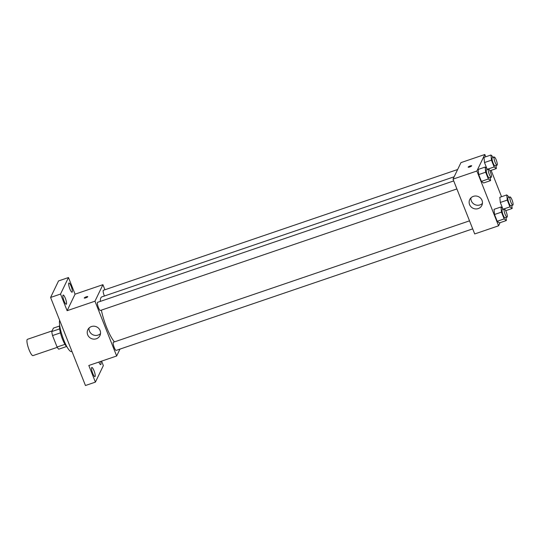 <?xml version="1.0" encoding="UTF-8"?>
<svg xmlns="http://www.w3.org/2000/svg" width="540" height="540" viewBox="0 0 540 540"><rect width="100%" height="100%" fill="white"/><g stroke="black" fill="none" stroke-linecap="round" stroke-linejoin="round"><path stroke-width="0.81" d="M52.083 330.905L27.445 339.309A8.613 1.883 71.2 0 0 28.445 348.064A8.613 1.883 71.2 0 0 33.001 355.61L57.267 347.342M64.955 344.358L57.078 347.045L52.535 335.556A11.57 2.525 71.2 0 1 51.766 331.567L53.426 328.111L59.555 326.018M57.078 347.045A11.57 2.525 71.2 0 0 58.739 349.184L66.541 346.518M67.021 346.93A11.846 2.585 -108.8 0 1 61.594 336.764A11.846 2.585 -108.8 0 1 59.684 325.404M60.426 332.87L52.535 335.556M59.643 328.887L51.766 331.567M59.609 320.24A17.226 3.76 71.2 0 0 63.437 339.154A17.226 3.76 71.2 0 0 71.584 351.56L71.962 351.432M101.581 361.139L103.349 365.6L95.405 382.124L85.455 385.513L50.591 297.452L58.536 280.928L68.479 277.54L75.067 294.172L102.917 284.681L104.929 289.757M100.69 361.442A4.846 1.06 -108.8 0 1 100.737 364.608A4.846 1.06 -108.8 0 1 98.834 362.07M94.021 370.724A4.846 1.06 -108.8 0 1 94.946 376.643A4.846 1.06 -108.8 0 1 92.738 373.383A4.846 1.06 -108.8 0 1 91.814 367.463A4.846 1.06 -108.8 0 1 94.021 370.724M95.405 382.124L88.817 365.486L116.66 355.995L94.966 301.199L67.122 310.696L60.534 294.057L50.591 297.452M96.302 338.783A6.73 6.413 25.7 0 1 87.817 329.751A6.73 6.413 25.7 0 1 96.66 326.889A6.73 6.413 25.7 0 1 96.302 338.783M60.534 294.057L68.479 277.54M65.353 298.316A4.846 1.06 -108.8 0 1 66.278 304.236A4.846 1.06 -108.8 0 1 64.071 300.976A4.846 1.06 -108.8 0 1 63.146 295.056A4.846 1.06 -108.8 0 1 65.353 298.316M71.138 286.281A4.846 1.06 -108.8 0 1 72.07 292.201A4.846 1.06 -108.8 0 1 69.863 288.941A4.846 1.06 -108.8 0 1 68.938 283.021A4.846 1.06 -108.8 0 1 71.138 286.281M67.122 310.696L75.067 294.172M454.147 176.782L101.797 296.899A24.766 5.407 71.2 0 0 100.298 301.401M101.365 310.135A24.766 5.407 71.2 0 0 114.467 341.881M94.966 301.199L102.917 284.681M119.981 349.096L116.66 355.995M453.715 180.92L97.605 302.319A4.306 0.938 71.2 0 0 98.105 306.7A4.306 0.938 71.2 0 0 100.379 310.473L456.887 188.939M457.643 169.519L103.39 290.284A4.306 0.938 71.2 0 0 104.409 296.008M472.696 228.859L116.188 350.393A4.306 0.938 -108.8 0 1 114.061 347.065A4.306 0.938 -108.8 0 1 113.245 342.401A4.306 0.938 -108.8 0 1 113.407 342.238L469.523 220.84M84.26 298.04A1.883 0.398 158.4 0 1 84.274 297.945A1.883 0.398 158.4 0 1 86.062 296.899A1.883 0.398 158.4 0 1 87.764 296.656A1.883 0.398 158.4 0 1 86.157 297.716A1.883 0.398 158.4 0 1 84.26 298.04A1.883 0.398 158.4 0 1 84.274 297.938A1.883 0.398 158.4 0 1 86.062 296.906A1.883 0.398 158.4 0 1 87.764 296.656M100.514 333.585A6.73 6.413 25.7 0 1 89.019 328.057M500.081 222.669L498.575 225.801L474.707 233.941L453.013 179.145L460.958 162.628L484.826 154.487L485.744 156.796M491.11 170.357L501.545 196.715M490.259 177.566L490.55 180.61L483.59 182.979L481.397 181.366L478.71 174.582L478.217 169.425L485.183 167.049L487.647 169.358M511.853 205.45L512.143 208.494L509.949 206.874L507.269 200.097L500.303 202.466L502.544 208.123L500.303 202.466L499.817 197.309L506.776 194.933L509.24 197.242M498.575 225.801L476.881 171.011L484.826 154.487M496.051 165.53L496.341 168.575L494.147 166.955L491.461 160.171L484.502 162.547L486.736 168.203L484.502 162.547L484.009 157.39L490.968 155.014L493.439 157.316M506.068 217.485L506.358 220.529L499.392 222.905L497.198 221.285L494.519 214.508L494.026 209.345L500.985 206.975L503.449 209.277M476.881 171.011L453.013 179.145M478.217 208.589A6.73 6.413 25.7 0 1 469.733 199.557A6.73 6.413 25.7 0 1 478.575 196.695A6.73 6.413 25.7 0 1 478.217 208.589M468.173 167.069A1.883 0.398 158.4 0 1 469.962 166.03A1.883 0.398 158.4 0 1 471.663 165.787A1.883 0.398 158.4 0 1 470.063 166.847A1.883 0.398 158.4 0 1 468.16 167.171A1.883 0.398 158.4 0 1 468.173 167.069M482.429 203.398A6.73 6.413 25.7 0 1 470.934 197.87M506.358 220.529L504.164 218.909L501.478 212.132L500.985 206.975M504.272 208.994L502.281 209.675A4.306 0.938 71.2 0 0 502.781 214.056A4.306 0.938 71.2 0 0 505.062 217.829L507.053 217.148A4.306 0.938 71.2 0 0 507.209 216.986A4.306 0.938 71.2 0 0 506.392 212.328A4.306 0.938 71.2 0 0 504.272 208.994A4.306 0.938 71.2 0 0 504.772 213.374A4.306 0.938 71.2 0 0 507.053 217.148M499.392 222.905L497.198 221.285L494.519 214.508L494.026 209.345M504.164 218.909L497.198 221.285M501.478 212.132L494.519 214.508M490.55 180.61L488.356 178.99L485.669 172.213L485.183 167.049M488.464 169.074L486.479 169.756A4.306 0.938 71.2 0 0 486.979 174.137A4.306 0.938 71.2 0 0 489.254 177.91L491.245 177.228A4.306 0.938 71.2 0 0 491.407 177.066A4.306 0.938 71.2 0 0 490.59 172.409A4.306 0.938 71.2 0 0 488.464 169.074A4.306 0.938 71.2 0 0 488.963 173.455A4.306 0.938 71.2 0 0 491.245 177.228M483.59 182.979L481.397 181.366L478.71 174.582L478.217 169.425M488.356 178.99L481.397 181.366M485.669 172.213L478.71 174.582M507.269 200.097L506.776 194.933M510.064 196.958L508.073 197.64A4.306 0.938 71.2 0 0 508.572 202.021A4.306 0.938 71.2 0 0 510.854 205.794L512.838 205.112A4.306 0.938 71.2 0 0 513 204.95A4.306 0.938 71.2 0 0 512.183 200.293A4.306 0.938 71.2 0 0 510.064 196.958A4.306 0.938 71.2 0 0 510.563 201.339A4.306 0.938 71.2 0 0 512.838 205.112M512.143 208.494L505.697 210.695M509.949 206.874L503.388 209.115M500.303 202.466L499.817 197.309M491.461 160.171L490.968 155.014M494.255 157.039L492.264 157.714A4.306 0.938 71.2 0 0 492.764 162.095A4.306 0.938 71.2 0 0 495.045 165.868L497.036 165.193A4.306 0.938 71.2 0 0 497.192 165.031A4.306 0.938 71.2 0 0 496.375 160.367A4.306 0.938 71.2 0 0 494.255 157.039A4.306 0.938 71.2 0 0 494.755 161.419A4.306 0.938 71.2 0 0 497.036 165.193M496.341 168.575L489.895 170.768M494.147 166.955L487.58 169.189M484.502 162.547L484.009 157.39"/></g></svg>
